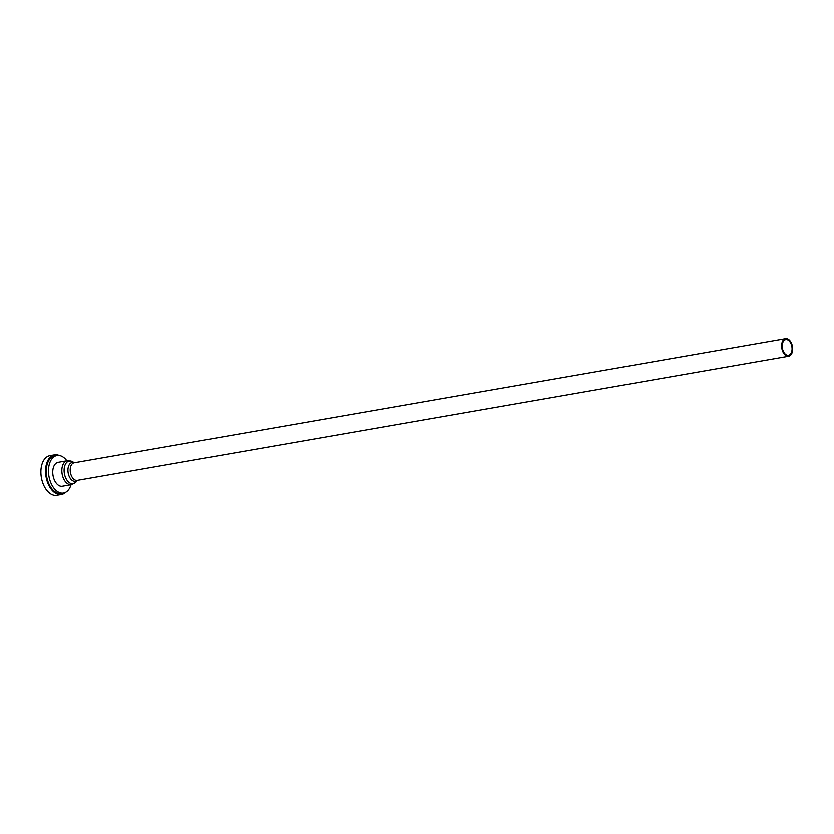 <?xml version="1.0" encoding="UTF-8"?>
<svg xmlns="http://www.w3.org/2000/svg" width="834" height="834" viewBox="0 0 834 834"><rect width="100%" height="100%" fill="white"/><g stroke="black" fill="none" stroke-linecap="round" stroke-linejoin="round"><path stroke-width="1.25" d="M789.266 355.086A7.975 4.806 80.1 0 0 791.747 346.006A7.975 4.806 80.1 0 0 785.774 339.626A7.975 4.806 80.1 0 0 785.013 339.865A7.975 4.806 80.1 0 0 782.532 348.946A7.975 4.806 80.1 0 0 788.516 355.326A7.975 4.806 80.1 0 0 789.266 355.086A7.975 4.806 80.1 0 0 791.747 346.006A7.975 4.806 80.1 0 0 785.774 339.626A7.975 4.806 80.1 0 0 785.013 339.865A7.975 4.806 80.1 0 0 782.532 348.946A7.975 4.806 80.1 0 0 788.516 355.326A7.975 4.806 80.1 0 0 789.266 355.086M784.763 338.948A8.924 5.379 -99.9 0 1 785.607 338.687A8.924 5.379 -99.9 0 1 792.3 345.829A8.924 5.379 -99.9 0 1 789.517 355.993A8.924 5.379 -99.9 0 1 788.672 356.264A8.924 5.379 -99.9 0 1 781.979 349.112A8.924 5.379 -99.9 0 1 784.763 338.948M67.252 460.764L58.161 462.349A12.135 7.318 80.1 0 0 57.004 462.714A12.135 7.318 80.1 0 0 53.23 476.537A12.135 7.318 80.1 0 0 62.331 486.253L71.422 484.669L75.967 482.062A11.499 6.933 -99.9 0 1 74.268 483.366A11.499 6.933 80.1 0 1 64.791 475.411A11.499 6.933 80.1 0 1 68.138 461.411A11.499 6.933 -99.9 0 1 72.412 461.682L67.252 460.764A12.135 7.318 80.1 0 0 66.105 461.129A12.135 7.318 80.1 0 0 62.321 474.953A12.135 7.318 80.1 0 0 71.422 484.669M71.046 484.742A19.036 11.478 -99.9 0 1 65.313 492.477A19.036 11.478 -99.9 0 1 63.509 493.05A19.036 11.478 -99.9 0 1 49.237 477.809A19.036 11.478 -99.9 0 1 55.169 456.125A19.036 11.478 -99.9 0 1 56.973 455.552A19.036 11.478 -99.9 0 1 66.876 460.827M63.509 493.05L61.268 493.447A19.036 11.478 -99.9 0 1 46.996 478.195A19.036 11.478 -99.9 0 1 52.928 456.511A19.036 11.478 -99.9 0 1 54.731 455.937L56.973 455.552M59.204 455.52A20.11 12.124 80.1 0 0 54.544 454.884A20.11 12.124 80.1 0 0 52.636 455.489A20.11 12.124 80.1 0 0 46.37 478.393A20.11 12.124 80.1 0 0 61.455 494.499A20.11 12.124 80.1 0 0 63.363 493.895A20.11 12.124 80.1 0 0 65.625 492.321M54.544 454.884L49.873 455.698A20.11 12.124 80.1 0 0 47.965 456.313A20.11 12.124 80.1 0 0 41.7 479.206A20.11 12.124 80.1 0 0 56.785 495.313L61.455 494.499M788.672 356.264L77.249 480.394A8.924 5.379 -99.9 0 1 70.556 473.243A8.924 5.379 -99.9 0 1 73.329 463.078A8.924 5.379 -99.9 0 1 74.174 462.818L785.607 338.687M74.351 462.787A9.56 5.765 80.1 0 0 71.297 462.797A9.56 5.765 80.1 0 0 68.503 474.442A9.56 5.765 80.1 0 0 76.394 481.062A9.56 5.765 80.1 0 0 77.416 480.363M74.393 462.776L72.412 461.682M77.458 480.353L75.967 482.062"/></g></svg>
